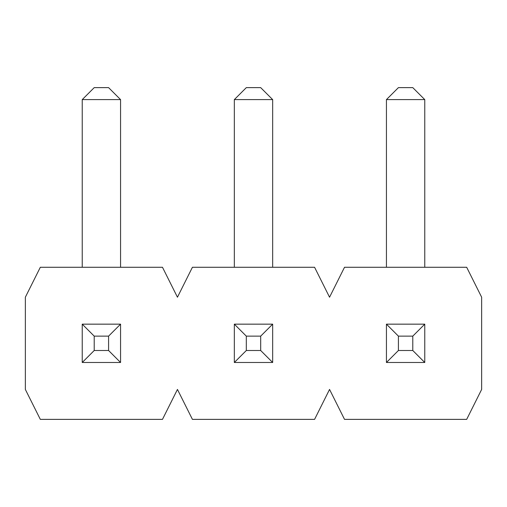 <?xml version="1.0" encoding="UTF-8"?>
<svg xmlns="http://www.w3.org/2000/svg" width="507" height="507" viewBox="0 0 507 507"><rect width="100%" height="100%" fill="white"/><g stroke="black" fill="none" stroke-linecap="round" stroke-linejoin="round"><path stroke-width="0.76" d="M120.565 99.606L82.235 99.606L94.213 87.629L108.587 87.629L120.565 99.606L120.565 267.271M82.235 362.486L94.213 350.508L108.587 350.508L120.565 362.486L82.235 362.486L82.235 324.163L120.565 324.163L120.565 362.486M82.235 99.606L82.235 267.271M120.565 324.163L108.587 336.135L94.213 336.135L94.213 350.508M108.587 350.508L108.587 336.135M82.235 324.163L94.213 336.135M272.665 99.606L234.335 99.606L246.313 87.629L260.687 87.629L272.665 99.606L272.665 267.271M234.335 362.486L246.313 350.508L260.687 350.508L272.665 362.486L234.335 362.486L234.335 324.163L272.665 324.163L272.665 362.486M234.335 99.606L234.335 267.271M272.665 324.163L260.687 336.135L246.313 336.135L246.313 350.508M260.687 350.508L260.687 336.135M234.335 324.163L246.313 336.135M424.765 99.606L386.435 99.606L398.413 87.629L412.787 87.629L424.765 99.606L424.765 267.271M386.435 362.486L398.413 350.508L412.787 350.508L424.765 362.486L386.435 362.486L386.435 324.163L424.765 324.163L424.765 362.486M386.435 99.606L386.435 267.271M424.765 324.163L412.787 336.135L398.413 336.135L398.413 350.508M412.787 350.508L412.787 336.135M386.435 324.163L398.413 336.135M466.681 267.271L481.65 297.216L481.65 389.433L466.681 419.371L344.519 419.371L329.55 389.433L314.581 419.371L192.419 419.371L177.45 389.433L162.481 419.371L40.319 419.371L25.35 389.433L25.35 297.216L40.319 267.271L162.481 267.271L177.45 297.216L192.419 267.271L314.581 267.271L329.55 297.216L344.519 267.271L466.681 267.271L481.65 297.216L481.65 389.433L466.681 419.371L344.519 419.371L329.55 389.433L314.581 419.371L192.419 419.371L177.45 389.433L162.481 419.371L40.319 419.371L25.35 389.433L25.35 297.216L40.319 267.271L162.481 267.271L177.45 297.216L192.419 267.271L314.581 267.271L329.55 297.216L344.519 267.271L466.681 267.271"/></g></svg>
